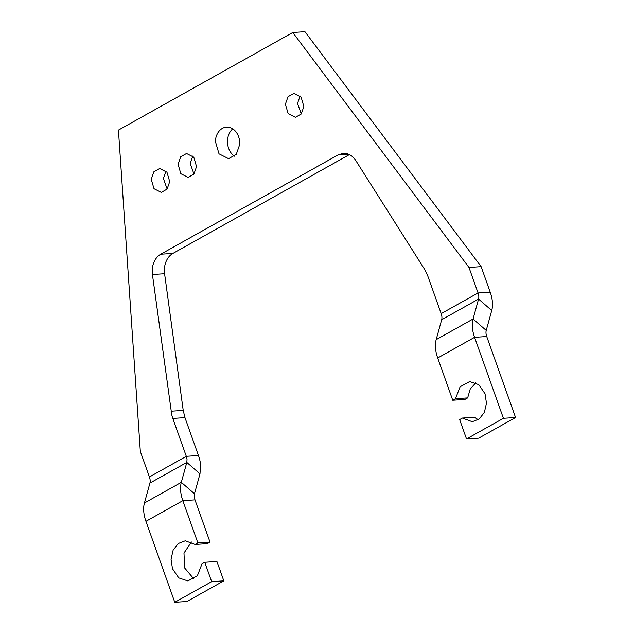 <?xml version="1.0" encoding="UTF-8"?>
<svg xmlns="http://www.w3.org/2000/svg" width="634" height="634" viewBox="0 0 634 634"><rect width="100%" height="100%" fill="white"/><g stroke="black" fill="none" stroke-linecap="round" stroke-linejoin="round"><path stroke-width="0.95" d="M234.517 156.186A15.802 12.197 86.3 0 1 227.511 140.597A15.802 12.197 86.3 0 1 232.733 128.853M215.362 141.39A15.802 12.197 86.3 0 1 226.52 127.149A15.802 12.197 86.3 0 1 239.739 144.441L236.276 154.339L228.581 158.682L219.007 153.824L215.362 141.39M172.813 418.424L186.309 456.314L149.418 476.966L140.328 451.44L118.431 130.113L292.789 32.492L468.97 267.445L478.06 292.971L441.177 313.624L427.681 275.727L424.558 269.276L355.84 160.632C353.661 157.264 350.951 155.021 347.694 153.911L343.263 153.333L338.231 154.839L160.743 254.218C157.731 255.946 155.441 258.688 153.872 262.421C152.358 266.201 151.883 270.227 152.429 274.514L171.759 414.882L172.813 418.424L184.97 417.632L183.218 410.412L171.069 411.204M169.714 181.625L166.948 172.21L159.705 168.517L153.872 171.814L151.241 179.311L154.007 188.718L161.258 192.411L167.091 189.114L169.714 181.625M178.075 164.293L180.833 173.7L188.084 177.393L193.917 174.096L196.54 166.599L193.782 157.192L186.531 153.499L180.698 156.796L178.075 164.293M285.387 104.206L288.145 113.621L295.396 117.314L301.229 114.017L303.852 106.52L301.095 97.105L293.843 93.42L288.01 96.717L285.387 104.206M349.397 154.609L172.9 253.426C169.88 255.153 167.59 257.895 166.029 261.636C164.515 265.408 164.032 269.434 164.586 273.729L183.218 410.412M211.661 581.647L204.766 562.287L216.923 561.494L223.818 580.855L211.661 581.647L174.778 602.3L145.939 521.322L182.83 500.67L194.979 499.877L210.028 542.125L197.871 542.918L182.83 500.67A28.736 17.142 60.8 0 1 180.65 490.906A28.736 17.142 60.8 0 1 181.316 482.339L186.816 462.424L187.03 459.571A9.581 5.714 -119.2 0 0 186.309 456.314L198.458 455.521L184.97 417.632M490.217 292.179A28.736 17.142 -119.2 0 1 492.396 301.935A28.736 17.142 -119.2 0 1 491.73 310.502L486.23 330.425A9.581 5.714 -119.2 0 0 486.009 333.278A9.581 5.714 -119.2 0 0 486.738 336.535L515.569 417.513L503.42 418.297L474.581 337.32A28.736 17.142 -119.2 0 1 472.409 327.564A28.736 17.142 -119.2 0 1 473.067 318.997L478.567 299.074A9.581 5.714 -119.2 0 0 478.789 296.221A9.581 5.714 -119.2 0 0 478.06 292.971L490.217 292.179L481.127 266.652L304.946 31.7L292.789 32.492M165.973 171.085L163.398 178.519L167.138 189.051M192.799 156.067L190.224 163.501L193.964 174.033M300.112 95.988L297.536 103.421L301.277 113.954M441.177 313.624A9.581 5.714 -119.2 0 1 441.898 316.873A9.581 5.714 -119.2 0 1 441.676 319.726L436.176 339.65A28.736 17.142 -119.2 0 0 435.518 348.217A28.736 17.142 -119.2 0 0 437.698 357.972L452.739 400.228L464.888 399.436L467.646 397.89L470.254 388.975L475.817 382.793M468.97 267.445L481.127 266.652M149.418 476.966A9.581 5.714 -119.2 0 1 150.147 480.223A9.581 5.714 -119.2 0 1 149.925 483.076L144.425 502.992A28.736 17.142 -119.2 0 0 143.76 511.559A28.736 17.142 -119.2 0 0 145.939 521.322M198.458 455.521A28.736 17.142 -119.2 0 1 200.637 465.285L199.979 473.852L194.48 493.767L194.258 496.628L194.979 499.877M174.778 602.3L186.927 601.507L223.818 580.855M478.218 419.716L474.541 417.251L462.392 418.044L472.251 421.713L479.264 418.971L484.4 412.298L486.476 403.208L485.026 393.762L478.733 384.608L469.635 381.573L460.118 386.756L455.497 398.683L452.739 400.228M462.392 418.044L459.634 419.589L466.529 438.95L478.686 438.165L515.569 417.513M503.42 418.297L466.529 438.95M455.497 398.683L467.646 397.89M210.028 542.125L207.27 543.671L195.113 544.463L185.263 540.794L178.241 543.536L173.114 550.209L171.037 559.299L172.48 568.746L178.772 577.899L187.87 580.934L197.388 575.751L202.008 563.824L204.766 562.287M191.444 542.007L183.979 553.046L184.637 567.953L193.845 578.929M197.871 542.918L195.113 544.463M164.586 273.729L152.429 274.514M172.9 253.426L160.743 254.218M348.438 154.181L338.231 154.839M441.676 319.726L478.567 299.074L491.73 310.502M149.925 483.076L186.816 462.424L199.979 473.852M486.23 330.425L473.067 318.997L436.176 339.65M144.425 502.992L181.316 482.339L194.48 493.767M486.738 336.535L474.581 337.32L437.698 357.972"/></g></svg>
